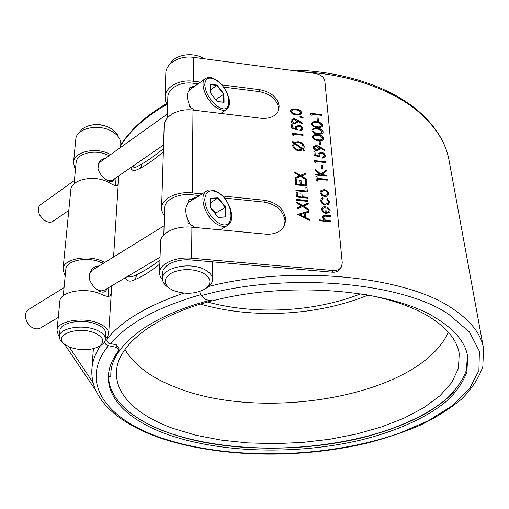 <?xml version="1.0" encoding="UTF-8"?>
<svg xmlns="http://www.w3.org/2000/svg" width="509" height="509" viewBox="0 0 509 509"><rect width="100%" height="100%" fill="white"/><g stroke="black" fill="none" stroke-linecap="round" stroke-linejoin="round"><path stroke-width="0.76" d="M42.692 218.978L39.568 214.779M40.542 204.713L40.44 204.783C37.901 207.017 37.602 210.338 39.556 214.747L42.979 219.233L45.88 221.218C48.679 222.528 51.053 222.548 52.993 221.269L68.81 210.357M28.784 309.415L28.65 309.491C22.568 312.831 25.914 325.448 33.67 328.178C36.273 329.17 38.589 329.081 40.605 327.911L58.268 317.457M106.387 179.76C109.015 181.007 111.191 181.058 112.922 179.912L163.58 144.95M210.751 207.78L215.867 212.991L215.644 214.124M189.742 201.634L188.088 203.034C185.104 206.953 185.034 212.609 187.885 220.009L190.022 224.253M92.256 270.184L89.699 273.416L89.31 278.27L89.94 280.853M94.14 287.407L97.804 289.945C100.432 291.097 102.723 291.103 104.682 289.971L160.061 257.172M89.699 273.416C91.27 268.758 94.419 266.264 99.153 265.927M100.012 162.174L98.396 164.267C99.541 161.003 101.851 159.037 105.338 158.363M195.99 85.353L189.494 87.885L189.469 90.106C186.739 92.988 186.682 97.753 189.291 104.396L189.265 106.674L194.858 110.3M187.885 220.009L187.853 222.719L194.979 227.491M95.126 333.141C78.507 325.55 52.51 334.992 64.261 344.008L69.816 347.227C80.982 350.866 90.793 350.574 99.249 346.362C105.134 341.851 103.76 337.442 95.126 333.141M62.461 342.462L62.346 342.36C60.151 340.426 59.159 338.402 59.362 336.284C59.47 327.898 83.215 323.953 96.799 330.182C102.684 332.803 105.56 335.895 105.433 339.452C105.217 341.545 103.861 343.39 101.355 344.994L99.535 346.177M90.977 125.208L91.677 125.049C97.276 123.999 102.703 124.635 107.946 126.951L108.913 127.403C103.041 124.807 96.958 124.101 90.678 125.271C85.232 126.499 81.555 128.872 79.646 132.391M118.183 136.603C117.204 133.562 114.907 130.921 111.299 128.675L108.913 127.403M203.129 273.015C193.051 268.663 182.826 268.491 172.456 272.512C163.885 277.494 162.975 282.819 169.739 288.495L172.456 290.092C183.997 294.641 194.826 294.291 204.949 289.042C212.088 283.596 211.483 278.258 203.129 273.015M169.739 288.495L167.722 287.089C164.21 284.582 162.486 281.751 162.556 278.608C161.97 267.569 190.608 261.448 204.981 269.751C209.975 272.48 212.501 275.713 212.558 279.435C212.444 282.565 210.58 285.32 206.953 287.706L205.381 288.756M203.893 58.72C193.395 51.517 174.632 54.514 170.07 64.045M207.526 302.034C255.531 315.141 314.358 312.004 360.786 293.82M200.495 304.102C252.706 319.27 317.762 315.784 368.134 295.074M212.158 300.774C152.783 316.248 117.7 345.446 116.548 371.201C114.805 395.328 138.454 416.05 173.302 428.508L196.194 435.303L221.237 440.107L247.756 442.894L275.134 443.657L302.772 442.41L330.086 439.191L356.478 434.031L381.33 426.994L403.993 418.182L423.781 407.703L439.954 395.748L451.75 382.545L458.412 368.44L459.245 353.844C457.292 340.578 447.487 328.337 429.838 317.113C413.632 307.15 392.172 299.636 365.449 294.565M124.928 349.575C134.37 365.042 150.766 377.404 174.123 386.662C261.505 423.1 419.06 396.855 448.384 332.224M159.845 264.006C150.702 271.367 142.475 276.527 135.171 279.486C130.336 282.145 127.072 281.553 125.373 277.717M127.339 276.546C129.935 277.405 133.116 276.731 136.876 274.542C143.996 271.157 151.695 266.372 159.966 260.182M163.364 151.784C154.921 159.012 147.305 164.471 140.516 168.161L136.062 170.171L133.065 170.566L131.557 169.312L131.392 167.168M132.976 166.068C133.982 169.446 138.779 165.463 142.081 163.911C148.692 159.972 155.818 154.889 163.459 148.66M222.611 196.003L264.591 200.279C276.858 202.48 283.901 208.728 285.708 219.016L284.913 224.437C281.814 231.36 275.528 234.604 266.067 234.172L191.918 227.199C176.127 225.487 160.5 232.937 160.545 241.769L160.532 242.068M224.482 198.071L263.967 202.079C276.209 204.274 283.227 210.51 285.027 220.779L284.467 225.5M221.708 84.85L259.775 89.692C271.068 91.944 277.526 97.429 279.148 106.158L278.722 109.791C276.19 116.109 270.285 118.941 261.015 118.285L193 110.078C178.544 108.08 164.197 116.027 164.184 125.64L164.172 125.965M223.521 87.096L259.215 91.62C270.483 93.86 276.921 99.338 278.538 108.061L278.321 110.86M75.784 139.485L75.809 139.224C76.235 128.007 99.522 123.197 112.597 131.774C118.253 135.381 120.983 139.568 120.779 144.327L120.576 147.464M118.705 175.923C118.603 181.777 118.177 185.009 117.433 185.62C116.51 186.339 113.755 185.371 109.168 182.725L109.002 182.629C95.361 174.377 71.171 179.123 70.815 189.965L70.789 190.22M65.228 275.471L64.21 273.747L63.052 268.847C63.288 258.699 88.884 254.099 103.403 261.741L104.727 262.479M111.725 285.797C111.675 291.778 111.026 295.163 109.759 295.952C108.423 296.83 105.598 296.276 101.285 294.31L101.1 294.221C86.218 286.86 60.049 291.39 59.865 301.207L59.846 301.436M59.337 336.538L58.255 334.928L56.995 330.354C57.129 320.855 83.82 316.394 99.032 323.482C105.598 326.46 108.811 329.953 108.665 333.974L107.094 337.658L106.865 341.164L108.551 343.187L116.338 344.816L118.972 347.628L118.972 350.249C112.584 358.54 109.085 366.754 108.468 374.885C106.508 400.284 131.767 421.936 168.613 434.832C222.28 453.334 297.154 454.855 360.149 440.202C395.824 431.46 426.994 417.781 447.513 400.392C456.777 391.408 463.235 381.922 466.887 371.933L467.726 356.688C465.671 343.142 455.619 330.602 437.575 319.067C394.061 290.149 290.868 280.306 212.488 300.825L205.572 299.693L201.481 295.589L199.496 291.568M75.453 169.51L74.537 167.62L73.544 162.263C73.945 151.345 97.124 146.471 110.568 154.628M120.798 143.226L121.721 143.487M104.402 342.207L105.929 344.447L108.392 345.681L116.198 347.297L116.338 344.816M197.562 196.748L188.807 199.942L188.12 200.4L188.088 203.034M198.052 83.864L193.585 83.298C180.848 81.141 167.836 88.331 167.843 97.219L167.836 97.505M199.49 195.539L192.58 194.839C178.704 192.924 164.56 199.744 164.611 208.009L164.604 208.276M162.721 272.894L162.727 272.639C162.645 264.839 177.45 258.317 191.995 260.054L332.307 272.194L333.141 270.534L191.632 258.235C175.49 256.606 159.521 263.891 159.578 272.468C159.482 275.019 160.488 277.424 162.587 279.695M59.89 330.831L59.909 330.634C60.024 322.197 83.68 318.233 97.206 324.507C103.066 327.153 105.936 330.265 105.802 333.853L105.446 339.274M106.763 288.73C106.006 292.026 103.613 292.923 99.592 291.422L94.235 287.509L90.068 281.197L89.31 278.27M65.82 269.376L65.839 269.166C66.043 260.15 88.731 256.059 101.647 262.829L102.971 263.567M114.258 178.99C113.685 181.923 111.452 182.419 107.571 180.485L107.24 180.294C102.538 177.297 99.535 173.62 98.231 169.268L98.199 169.134M98.396 164.267L98.065 168.415M76.096 162.861L76.115 162.632C76.465 152.948 96.965 148.596 108.932 155.799M108.85 287.496L108.182 296.353M69.243 346.992L93.071 382.704M189.291 104.396L190.996 107.819M108.506 376.66L110.758 376.711L110.898 372.257M317.266 128.243C320.301 128.402 322.267 129.598 323.164 131.825L323.056 132.652C321.981 134.032 320.218 134.478 317.762 133.988C314.721 133.867 312.755 132.696 311.852 130.476L311.947 129.687C313.003 128.243 314.778 127.765 317.266 128.243L317.209 128.395C320.237 128.554 322.203 129.75 323.1 131.984L323.164 131.825M320.193 141.419L320.479 144.728L319.366 144.601L319.079 141.292L320.193 141.419L320.409 144.721M316.388 145.351L319.671 146.719L324.812 149.951L324.322 150.511L319.684 147.591L319.735 149.43L316.84 150.804C314.753 150.39 313.557 149.341 313.258 147.648L313.372 146.764L316.388 145.351L324.704 150.079M325.486 205.07C322.725 204.529 321.16 203.097 320.797 200.775L321.026 199.254L322.471 197.842L323.062 198.599L321.981 199.738L321.822 200.94C322.082 202.697 323.247 203.791 325.321 204.217L328.184 202.811L328.35 201.609L326.683 198.974L327.172 198.332L329.368 201.729L328.502 204.198L327.185 204.942L325.486 205.07M308.728 210.255L302.632 206.546L297.192 208.976L297.122 207.984L301.665 205.96L296.792 202.996L296.722 202.016L302.562 205.566L308.187 203.066L308.257 204.045L303.529 206.151L308.651 209.269L308.728 210.255M307.996 200.584L308.06 201.43L296.607 200.253L296.55 199.407L307.996 200.584L307.99 201.424M307.754 197.327L307.818 198.173L296.391 196.989L296.085 192.421L297.256 192.542L297.504 196.264L301.023 196.633L300.762 192.911L301.932 193.032L302.2 196.754L307.754 197.327L307.741 198.16M307.016 187.541L307.347 191.938L295.971 190.748L295.914 189.908L306.119 190.983L305.858 187.414L307.016 187.541L307.277 191.931M306.513 180.816L306.902 186.001L295.57 184.799L295.226 179.601L296.384 179.728L296.683 184.093L300.17 184.462L299.865 180.103L301.023 180.224L301.328 184.582L305.68 185.047L305.355 180.689L306.513 180.816L306.832 185.989M306.443 179.938L300.488 176.337L295.156 178.602L295.093 177.654L299.546 175.764L294.775 172.888L294.711 171.947L300.425 175.395L305.928 173.054L305.998 173.995L301.366 175.961L306.373 178.99L306.443 179.938M292.395 141.986L292.879 141.413L294.202 142.418L298.109 141.636C301.652 142.291 303.695 144.034 304.236 146.859L303.415 149.392L304.821 150.46L304.344 151.039L302.855 149.907L298.853 150.798C295.252 150.136 293.19 148.38 292.662 145.517L293.591 142.889L292.395 141.986M330.971 221.014L331.047 221.879L319.264 220.721L319.194 219.856L324.169 220.346L322.21 217.496L322.35 216.503C323.113 215.339 324.405 214.938 326.231 215.294L330.487 215.721L330.564 216.579L324.748 216.096L323.361 216.923L323.253 217.75L325.677 220.359L330.971 221.014L330.965 221.873M295.831 109.098C298.853 109.27 300.8 110.453 301.659 112.635L301.576 113.342C300.526 114.767 298.745 115.225 296.225 114.71C293.197 114.576 291.243 113.418 290.378 111.248L290.454 110.574C291.485 109.091 293.279 108.595 295.831 109.098L295.774 109.257C298.802 109.429 300.743 110.606 301.602 112.794L301.659 112.635M297.294 129.776L291.791 128.255L291.562 124.781L292.675 124.915L292.866 127.791L295.761 128.592L295.576 126.741L298.84 125.335C301.207 125.755 302.55 126.887 302.874 128.739L302.779 129.534L300.005 130.959L299.947 130.196L301.678 129.159L301.722 128.319L300.609 126.754L298.853 126.086L296.683 127.085L297.294 129.776M293.299 134.179L293.388 135.496L292.236 134.86L292.128 133.282L303.033 134.567L303.09 135.337L293.299 134.179L293.324 135.458M309.478 220.314L297.555 214.454L308.791 211.178L308.861 212.107L305.273 213.156L305.591 217.528L309.408 219.366L309.478 220.314M333.141 270.534C337.168 270.737 339.987 269.382 341.603 266.462L342.252 262.778L324.857 81.198C323.959 77.177 320.88 74.632 315.618 73.55L193.49 57.339C179.632 55.246 165.864 63.339 165.826 73.226L165.813 73.557M167.614 105.185L165.629 101.183L165.081 96.984C165.113 87.211 179.143 79.175 193.267 81.23L200.438 82.14M164.394 215.415C162.435 213.017 161.506 210.484 161.607 207.812C161.582 198.72 176.839 191.104 192.237 192.911L202.092 193.916M294.164 118.584L297.402 119.933L302.448 123.102L301.952 123.636L297.396 120.773L297.453 122.446L294.514 123.852C292.446 123.432 291.282 122.408 291.014 120.773L291.103 120.029L294.164 118.584L302.333 123.223M303.135 117.744L302.861 118.266L299.801 116.955L300.221 116.256L303.135 117.744M326.314 212.749L329.011 211.509L329.151 210.522L327.172 207.793L327.586 207.087L330.163 210.516L329.978 211.929L326.193 213.589L323.336 212.507L321.548 209.625L321.733 208.289L322.948 206.998L325.766 206.539L326.244 212.896L328.967 211.604M324.704 196.652L321.701 195.411L320.116 192.682L320.288 191.403L321.255 190.251L324.093 189.641C326.702 190.112 328.21 191.422 328.629 193.573L327.777 195.831L326.415 196.538L324.704 196.652M327.274 180.211L317.266 179.13L317.431 181.115L316.286 180.994L315.892 176.209L317.037 176.337L317.202 178.315L327.198 179.397L327.274 180.211M326.823 175.223L326.893 176.031L315.777 174.822L315.707 174.008L319.945 174.472L315.402 170.254L315.306 169.103L320.664 174.072L326.345 169.981L326.441 171.049L321.465 174.638L326.823 175.223L326.816 176.025M322.318 165.622L322.617 169.058L321.484 168.931L321.185 165.501L322.318 165.622L322.541 169.052M315.803 161.512L315.917 162.88L314.74 162.231L314.607 160.589L325.607 161.83L325.677 162.619L315.803 161.512L315.841 162.835M319.741 156.912L314.174 155.391L313.881 151.797L315.001 151.924L315.249 154.901L318.176 155.703L317.998 153.673L321.217 152.299C323.609 152.713 324.984 153.877 325.34 155.792L325.226 156.721L322.49 158.121L322.42 157.326L324.118 156.314L324.176 155.366L323.024 153.75L321.243 153.082L319.105 154.062L319.741 156.912M317.832 134.751C320.874 134.904 322.852 136.107 323.756 138.359L323.648 139.199C322.56 140.592 320.791 141.044 318.329 140.548C315.275 140.439 313.296 139.262 312.386 137.016L312.488 136.208C313.557 134.758 315.338 134.268 317.832 134.751L317.769 134.904C320.816 135.057 322.789 136.259 323.699 138.512L323.756 138.359M316.713 121.804C319.728 121.963 321.682 123.153 322.579 125.36L322.477 126.168C321.408 127.543 319.646 127.982 317.202 127.485C314.174 127.365 312.214 126.2 311.317 123.999L311.413 123.229C312.462 121.797 314.225 121.32 316.713 121.804L316.649 121.956C319.671 122.122 321.624 123.305 322.515 125.519L322.579 125.36M318.138 118.075L318.418 121.269L317.323 121.136L317.05 117.942L318.138 118.075L318.348 121.263M311.858 114.162L311.966 115.428L310.834 114.811L310.706 113.284L321.332 114.595L321.395 115.333L311.858 114.162L311.89 115.39M341.514 266.646L340.788 268.065C339.548 270.413 337.365 271.793 334.254 272.194L332.307 272.194M107.094 337.658L105.573 337.333M118.972 350.249L116.198 347.297M95.851 390.626L64.503 344.218M297.568 214.582L308.791 211.178M308.734 211.324L308.791 212.132M305.591 217.528L305.273 213.156M305.527 217.674L309.408 219.366M309.345 219.513L309.408 220.276M299.82 214.753L304.312 217.088L304.121 213.494L299.82 214.753L304.369 216.942M292.141 133.441L303.033 134.567M302.976 134.72L303.027 135.324M291.568 124.947L292.675 124.915M292.618 125.074L292.866 127.791M292.815 127.95L295.761 128.592M295.557 126.792L298.84 125.335M298.783 125.494C301.15 125.908 302.492 127.04 302.817 128.892L302.874 128.739M302.817 128.892L302.74 129.636M299.96 130.349L301.646 129.254M296.664 127.155L296.601 127.842M296.55 127.994L297.135 129.731M297.542 121.664L297.396 120.773M297.485 121.823L297.415 122.548M291.084 120.086L294.107 118.743M292.179 120.417L292.077 121.104L294.355 123.248L296.314 122.135M294.412 123.089L296.353 122.033L296.423 121.39L294.151 119.329L292.198 120.359L292.128 120.951L294.355 123.248M299.833 116.968L300.221 116.256M300.17 116.408L303.059 117.891M301.602 112.794L301.538 113.45M290.442 110.631C291.523 109.231 293.299 108.773 295.774 109.257M291.517 110.981L291.428 111.516C292.191 113.189 293.75 114.054 296.117 114.124C298.147 114.57 299.591 114.226 300.45 113.093L300.469 113.03M291.479 111.356C292.242 113.03 293.808 113.901 296.168 113.965C298.204 114.41 299.648 114.067 300.507 112.934L300.558 112.476L298.592 110.478L295.875 109.836C293.852 109.429 292.408 109.785 291.536 110.917L291.428 111.516M319.207 220.009L324.169 220.346M322.331 216.548L324.201 215.396L330.487 215.721M330.424 215.867L330.487 216.567M323.336 216.98L323.253 217.75M323.19 217.897L325.677 220.359M325.614 220.505L330.901 221.161M327.192 207.799L327.586 207.087M327.516 207.233L330.163 210.516M330.099 210.662L329.927 212.03M321.713 208.327L322.948 206.998M322.884 207.144L325.766 206.539M325.703 206.686L326.244 212.896M322.706 208.677L322.502 209.835L323.438 211.706L325.213 212.705L324.818 207.284L322.719 208.633L322.566 209.689L323.501 211.559L325.276 212.558M292.446 142.017L292.879 141.413M292.828 141.566L294.202 142.418M294.151 142.571L298.109 141.636M298.051 141.788C301.595 142.45 303.638 144.187 304.178 147.012L304.236 146.859M304.178 147.012L304.007 148.443M304.719 150.581L303.415 149.392M292.834 144.149L293.591 142.889M302.511 148.908L303.122 146.827C302.747 144.473 301.105 143.004 298.191 142.418L295.004 143.22L302.511 148.908L302.938 148.132M293.916 144.473L293.738 145.765C294.138 148.119 295.799 149.582 298.713 150.168L302.015 149.271L294.457 143.544L293.795 145.612C294.196 147.96 295.856 149.43 298.77 150.009L302.015 149.271M295.061 143.061L302.569 148.755M295.105 177.781L299.546 175.764M294.724 172.137L300.425 175.395M300.361 175.541L305.928 173.054M305.871 173.206L305.928 174.021M306.373 178.99L301.366 175.961M306.316 179.143L306.373 179.893M295.239 179.76L296.384 179.728M296.327 179.881L296.683 184.093M296.626 184.239L300.17 184.462M299.871 180.262L301.023 180.224M300.965 180.377L301.328 184.582M301.271 184.735L305.68 185.047M305.368 180.848L306.45 180.969M295.926 190.067L306.119 190.983M305.871 187.573L306.959 187.687M296.092 192.58L297.256 192.542M297.199 192.695L297.504 196.264M297.447 196.417L301.023 196.633M300.774 193.064L301.932 193.032M301.875 193.178L302.2 196.754M302.136 196.9L307.69 197.479M296.562 199.56L307.939 200.731M297.129 208.098L301.665 205.96M296.734 202.207L302.562 205.566M302.505 205.712L308.187 203.066M308.123 203.212L308.187 204.077M308.651 209.269L303.529 206.151M308.588 209.415L308.651 210.211M321.014 199.28L322.471 197.842M322.407 197.988L322.935 198.669M321.962 199.782L321.822 200.94M321.758 201.087C322.019 202.843 323.183 203.937 325.257 204.363L325.321 204.217M325.257 204.363L328.14 202.919M326.708 199L327.172 198.332M327.109 198.478L329.368 201.729M329.298 201.876L329.107 203.39M320.269 191.448L321.255 190.251M321.192 190.404L324.093 189.641M324.029 189.787C326.638 190.258 328.146 191.569 328.559 193.725L328.629 193.573M328.559 193.725L328.4 195.03M321.236 191.899L321.064 192.943C321.408 194.597 322.572 195.602 324.577 195.965L327.427 194.591M324.169 190.468L321.262 191.848L321.128 192.79C321.465 194.444 322.636 195.456 324.64 195.819L327.472 194.495L327.618 193.471C327.306 191.829 326.154 190.83 324.169 190.468M317.355 181.109L317.266 179.13M315.904 176.368L317.037 176.337M316.973 176.489L317.202 178.315M317.139 178.468L327.198 179.397M327.134 179.55L327.198 180.205M315.72 174.167L319.945 174.472M315.326 169.325L320.664 174.072M320.6 174.218L326.345 169.981M326.282 170.133L326.371 171.107M326.759 175.37L321.465 174.638M321.198 165.66L322.254 165.775M314.619 160.749L325.607 161.83M325.544 161.977L325.601 162.613M313.894 151.956L315.001 151.924M314.944 152.076L315.249 154.901M315.192 155.054L318.176 155.703M317.979 153.724L321.217 152.299M321.154 152.452C323.546 152.865 324.92 154.03 325.276 155.939L325.34 155.792M325.276 155.939L325.181 156.823M322.432 157.472L324.08 156.409M319.086 154.119L319.016 154.914M318.952 155.067L319.576 156.867M319.843 148.513L319.684 147.591M319.786 148.666L319.69 149.531M313.353 146.815L316.331 145.504M314.447 147.177L314.327 147.973L316.662 150.168L318.577 149.099M316.719 150.015L318.621 149.003L318.717 148.24L316.388 146.121L314.467 147.12L314.384 147.82L316.662 150.168M319.092 141.451L320.129 141.572M323.699 138.512L323.609 139.294M312.469 136.266C313.582 134.891 315.351 134.44 317.769 134.904M313.538 136.667L313.436 137.277C314.231 139.002 315.822 139.886 318.201 139.937C320.193 140.363 321.631 140.02 322.515 138.906L322.534 138.842M313.493 137.125C314.295 138.849 315.879 139.733 318.259 139.778C320.256 140.21 321.694 139.867 322.572 138.753L322.649 138.2L320.632 136.157L317.89 135.509C315.898 135.114 314.454 135.483 313.563 136.603L313.436 137.277M323.1 131.984L323.018 132.747M311.928 129.744C313.035 128.383 314.797 127.931 317.209 128.395M312.997 130.139L312.895 130.737C313.684 132.448 315.268 133.326 317.635 133.377C319.62 133.81 321.058 133.466 321.93 132.359L321.949 132.302M312.952 130.584C313.748 132.289 315.326 133.173 317.692 133.224C319.684 133.657 321.115 133.313 321.993 132.206L322.063 131.672L320.053 129.642L317.33 129C315.338 128.599 313.9 128.962 313.016 130.075L312.895 130.737M322.515 125.519L322.439 126.264M311.393 123.286C312.488 121.931 314.244 121.492 316.649 121.956M312.456 123.674L312.361 124.266C313.143 125.958 314.715 126.83 317.075 126.887C319.06 127.32 320.485 126.983 321.351 125.882L321.37 125.825M312.418 124.107C313.2 125.799 314.772 126.677 317.132 126.735C319.118 127.167 320.543 126.83 321.414 125.729L321.478 125.201L319.487 123.191L316.77 122.548C314.785 122.154 313.353 122.504 312.475 123.611L312.361 124.266M317.062 118.107L318.08 118.234M310.719 113.45L321.332 114.595M321.274 114.754L321.325 115.327M209.74 300.374C148.31 316.331 112.114 346.381 110.847 372.811L110.758 376.711M194.031 198.955L188.731 199.992M193.388 87.23L189.494 87.885M189.972 89.699L189.469 90.106M215.867 212.991L225.665 207.195L225.811 216.987L218.221 217.375M210.732 202.652L218.157 197.861L225.665 207.195M218.291 217.388L225.811 216.987M218.348 217.534L210.726 208.136M210.631 198.192L210.675 208.066L210.631 198.192L218.157 197.861M210.249 90.131L216.898 85.41L210.223 84.609M215.733 99.662L223.954 94.057L224.081 102.303L217.222 101.641L210.249 92.632M210.153 84.259L210.192 92.555L210.153 84.259L217.063 85.092L216.898 85.41L223.623 94.159L223.744 102.163M217.209 101.571L224.081 102.303M216.427 107.584C206.126 100.935 199.146 82.382 205.42 78.545C209.975 76.458 210.001 77.661 211.929 77.832L216.859 80.384C221.453 83.858 225.029 88.445 227.587 94.14C229.063 100.311 231.97 102.831 226.753 109.384C224.183 111.045 220.741 110.44 216.427 107.584M217.019 80.772C209.676 76.248 205.585 77.514 204.745 84.564C205.572 92.873 209.746 100.057 217.267 106.107C233.039 117.464 232.384 91.124 217.019 80.772M217.489 224.463C205.471 218.17 198.128 195.558 206.52 191.149C208.544 189.202 212.323 189.545 217.865 192.192C229.591 198.904 236.691 220.397 227.599 225.449C224.863 227.014 221.491 226.683 217.489 224.463M218.107 192.726C210.109 188.756 205.655 191.047 204.739 199.598C205.642 209.345 210.198 217.101 218.399 222.853C235.584 233.281 234.808 202.073 218.107 192.726M135.171 279.486L136.876 274.542M140.516 168.161L142.081 163.911M263.967 202.079L264.591 200.279M259.215 91.62L259.775 89.692M168.664 432.841C132.709 420.179 107.793 399.177 108.506 374.433C107.787 399.043 132.639 420.052 168.6 432.714C222.019 451.241 296.537 452.845 359.348 438.306C394.927 429.628 426.065 416.025 446.686 398.712C456.007 389.773 462.566 380.331 466.352 370.393L467.459 355.231L466.352 370.457C462.554 380.427 455.988 389.888 446.654 398.84C426.027 416.152 394.901 429.749 359.341 438.421C296.55 452.959 222.07 451.362 168.664 432.841M126.518 409.79C137.335 419.015 151.338 426.657 168.536 432.72M168.644 432.758C255.397 464.1 402.759 446.024 453.296 392.382M100.566 345.509C95.476 353.201 92.6 360.798 91.938 368.312C89.578 399.705 119.411 423.876 160.227 437.994C218.883 457.846 299.158 459.156 366.919 443.148C386 438.198 403.841 432.186 420.447 425.11C436.137 417.463 449.778 408.861 461.364 399.298C471.569 389.226 478.721 378.346 482.831 366.645L483.55 348.474C481.221 334.127 470.736 320.746 452.081 308.346C406.125 276.457 294.813 264.597 208.728 286.402M289.322 70.057C341.781 70.35 390.518 86.759 418.722 111.35C435.92 126.506 446.069 143.054 449.18 160.997C446.228 143.665 436.296 127.53 419.378 112.584C393.673 90.258 350.453 74.339 302.403 71.794M108.392 345.681C77.597 383.589 108.366 420.046 161.461 437.905C229.444 460.906 327.357 458.539 399.438 433.165L428.018 420.879L451.75 406.106L469.196 389.2L478.893 370.686L479.395 351.318L469.54 332.103L448.69 314.282C401.887 282.126 286.306 271.647 201.481 295.589M217.063 85.092L223.954 94.057M167.041 104.307C146.172 116.338 130.724 130.075 120.703 145.523M183.876 293.114C147.076 305.756 121.454 321.084 106.998 339.096M193.49 57.339L193.267 81.23M193 110.078L192.237 192.911M191.918 227.199L191.632 258.235M101.832 262.918L103.582 261.83M200.769 294.673C157.198 307.296 127.205 323.622 110.784 343.658M225.442 216.853L225.302 207.316L217.979 198.211L210.713 198.535M42.527 218.832L42.979 219.233M39.791 215.256L39.556 214.747M226.62 109.473L220.823 113.437M206.52 191.149L189.558 201.749M164.095 225.792L92.129 270.266M64.058 287.61L28.65 309.491M64.261 344.008L62.346 342.36M91.677 125.049L90.678 125.271M459.124 353.112L459.245 353.844M118.762 175.879L113.577 257.007M111.745 285.784L108.678 333.764M75.809 139.224L73.544 162.263M70.815 189.965L63.052 268.847M93.376 348.741L91.938 368.312M449.18 160.997L483.404 347.672M467.599 355.944L467.726 356.688M162.556 278.608L162.727 272.639M163.828 234.853L164.611 208.009M167.232 118.145L167.843 97.219M59.362 336.284L59.909 330.634M63.275 295.729L65.839 269.166M74.059 183.946L76.115 162.632M115.549 185.715L116.071 177.736M212.558 279.199L212.463 261.83M165.826 73.226L165.081 96.984M164.184 125.64L161.607 207.812M160.545 241.769L159.578 272.468M59.865 301.207L56.995 330.354M284.76 224.832L284.913 224.437M120.735 144.982C130.756 129.401 146.045 115.594 166.621 103.562M227.421 225.557L220.085 229.852M225.525 216.847L218.278 217.368M218.31 217.413L210.751 208.086L210.713 198.395M167.353 114.003L99.91 162.244M74.39 180.498L40.44 204.783M205.42 78.545L189.832 89.8M217.197 101.552L210.249 92.581M210.262 92.593L210.223 84.456M223.865 102.175L217.178 101.526"/></g></svg>
